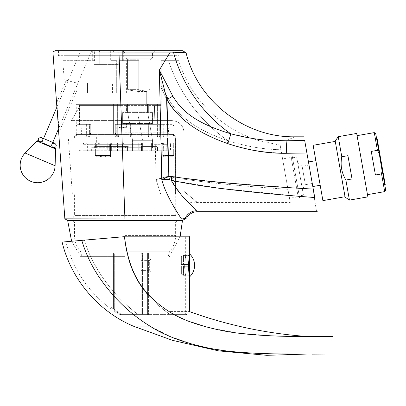 <?xml version="1.0" encoding="UTF-8"?>
<svg xmlns="http://www.w3.org/2000/svg" width="406" height="406" viewBox="0 0 406 406"><rect width="100%" height="100%" fill="white"/><g stroke="black" fill="none" stroke-linecap="round" stroke-linejoin="round"><path stroke-width="0.3" stroke-dasharray="2.03 1.52" d="M96.968 143.049L96.968 150.042L96.968 143.049L79.251 143.049L96.968 143.049L95.395 143.049L95.395 155.534L95.395 143.049L96.968 143.049M97.344 150.788L96.968 150.042L97.344 150.788C74.557 150.788 74.557 150.788 97.344 150.788L82.997 150.788L97.344 150.788M98.516 143.049L98.861 144.297L82.997 144.297L98.861 144.297L98.861 150.788L98.861 144.297L99.49 143.049L84.245 143.049L112.076 143.049L111.315 143.054L109.671 144.297L109.671 150.788L109.671 144.297L110.934 144.297A1.248 0.421 90 0 1 111.356 143.049L111.518 143.049M111.356 143.054L111.356 144.297L110.934 144.297L111.356 144.297L111.356 150.788L138.776 150.788L108.158 150.788L132.554 150.788L108.158 150.788L111.356 150.788L111.356 144.297L138.776 144.297L138.776 150.788L138.776 144.297L139.197 144.297L139.197 150.788L139.197 144.297L141.882 144.297L141.882 150.788L141.882 144.297L142.633 144.297L141.455 144.297L141.455 150.788L141.455 144.297L123.977 144.297L123.977 150.788L123.977 144.297L110.087 144.297L122.069 144.297L122.069 150.788L110.087 150.788L142.633 150.788L122.069 150.788L122.069 144.297A1.248 0.665 90 0 1 122.739 143.049A1.248 0.665 90 0 0 122.069 144.297L141.455 144.297L141.384 143.049L86.366 143.049L141.384 143.049L141.455 144.297L138.776 144.297L138.776 143.049L138.776 144.297L111.356 144.297L111.356 143.049L99.49 143.049M110.995 143.049L110.995 155.534A1.248 1.081 -90 0 1 109.914 156.782L105.052 156.782L106.205 155.534L106.205 143.049L106.205 155.534L105.052 156.782L109.914 156.782L96.405 156.782L95.395 155.534L96.405 156.782L109.914 156.782A1.248 0.624 -90 0 0 110.539 155.534L111.163 155.534L111.163 143.049A1.248 0.624 90 0 0 110.539 144.297L111.163 144.297L112.411 143.049L112.076 143.049A1.248 1.081 90 0 0 110.995 144.297L109.671 144.297L110.3 143.049M108.158 150.788L107.778 150.042L108.158 150.788L117.699 150.788M107.778 143.049L107.778 150.042L107.778 143.049L170.53 143.049L170.53 150.042L169.779 150.788L132.554 150.788L169.779 150.788L170.53 150.042L170.53 143.049L173.677 143.049L107.778 143.049M110.087 150.788L87.615 150.788L110.087 150.788M95.395 143.049L76.13 143.049L95.395 143.049M106.205 143.049L125.063 143.049L106.205 143.049M125.063 136.807L76.13 136.807L125.063 136.807M173.677 143.049L125.063 143.049L173.677 143.049L173.677 155.534L173.677 143.049M117.578 150.788L117.578 143.049L117.578 150.788M117.578 147.297L117.578 143.049L117.578 147.297L132.554 147.297L132.554 150.788L132.554 147.297L117.578 147.297L142.912 147.297L142.912 143.049L142.912 147.297L132.554 147.297L132.554 150.788L132.554 147.297L142.912 147.297L117.578 147.297M166.754 150.788L150.961 150.788L166.754 150.788L166.754 144.297L166.754 150.788M142.542 150.788L127.56 150.788L142.542 150.788M165.303 143.049L164.014 143.049L165.303 143.049L166.754 144.297L165.303 143.049L152.209 143.049L165.303 143.049M164.014 143.049L161.517 143.049L164.014 143.049L164.014 144.297L166.754 144.297L163.623 144.297L163.623 150.788L163.623 144.297L161.233 144.297L161.233 150.788L161.233 144.297A1.248 1.248 90 0 1 162.481 143.049A1.248 1.142 -90 0 1 163.623 144.297A1.248 1.142 -90 0 0 162.481 143.049A1.248 1.248 90 0 0 161.233 144.297L151.605 144.297L151.605 150.788L151.605 144.297L150.961 144.297L151.605 144.297A1.248 0.604 -90 0 1 152.209 143.049A1.248 0.604 -90 0 0 151.605 144.297L166.754 144.297L164.014 144.297L164.014 143.049M162.765 144.297A1.248 1.248 0 0 0 161.517 143.049A1.248 1.248 0 0 1 162.765 144.297L162.765 155.534L162.765 144.297L164.014 144.297L164.014 155.534L164.014 144.297L162.765 144.297A1.248 1.248 0 0 0 161.517 143.049M164.014 156.782A1.248 1.248 0 0 1 162.765 155.534A1.248 1.248 0 0 0 164.014 156.782L173.804 156.782L173.677 155.534L173.804 156.782L164.014 156.782L164.014 155.534L173.677 155.534L164.014 155.534L164.014 156.782M125.769 134.061L124.363 134.061M125.063 126.824L173.499 126.824L125.063 126.824M117.334 125.073L117.187 124.327L172.748 124.327L115.294 124.327L163.765 124.327L115.294 124.327L117.187 124.327L117.334 125.073L117.334 104.352L79.429 104.352L117.334 104.352L117.334 125.073L173.499 125.073L117.334 125.073M161.268 104.352L76.257 104.352L161.268 104.352L161.268 105.601L161.268 88.041L161.268 104.352M148.667 104.352L117.699 104.352L157.396 104.352L148.119 104.352L148.667 104.352L148.667 111.843L148.119 111.843L151.758 111.843L152.453 112.594L152.453 123.576L151.758 124.327L152.453 123.576L152.453 112.594L151.758 111.843L148.667 111.843L148.667 104.352M117.334 104.352L79.429 104.352L117.334 104.352M161.268 85.752L161.268 60.661L161.268 85.752L168.013 98.282L161.268 85.752M161.268 105.601L80.129 105.601C74.937 114.588 74.937 114.588 80.129 105.601C74.937 114.588 74.937 114.588 80.129 105.601L161.268 105.601L154.468 105.601L154.782 120.582L167.023 120.582L154.782 120.582L154.468 105.601L161.268 105.601M120.886 105.601L80.129 105.601L120.886 105.601L121.419 120.582L154.782 120.582L71.476 120.582L80.129 105.601L71.476 120.582L121.419 120.582L120.886 105.601M166.506 99.16L167.023 120.582L166.506 99.16L161.268 88.041L166.506 99.16L168.013 98.282L166.506 99.16C170.901 107.554 178.28 115.746 188.633 123.723C200.534 132.285 213.434 138.816 227.335 143.323C213.399 138.801 200.493 132.265 188.612 123.708C178.27 115.735 170.901 107.549 166.506 99.16M228.111 140.755C191.327 128.357 176.422 112.822 168.013 98.282C176.422 112.822 191.327 128.357 228.111 140.755A121.582 91.35 55.6 0 1 168.495 60.661A121.582 91.35 55.6 0 0 228.111 140.755L227.335 143.323L228.111 140.755C246.412 146.525 264.032 149.51 280.962 149.707L281.536 152.945C264.042 152.712 245.975 149.504 227.335 143.323C245.975 149.504 264.042 152.712 281.536 152.945L280.962 149.707C279.876 143.557 279.876 143.557 280.962 149.707C279.876 143.557 279.876 143.557 280.962 149.707C264.027 149.51 246.412 146.525 228.111 140.755M168.495 60.661L161.268 60.661L168.495 60.661C181.949 60.661 181.949 60.661 168.495 60.661C181.949 60.661 181.949 60.661 168.495 60.661M76.257 120.582L171.652 120.582L76.257 120.582L76.257 134.564L173.875 134.564L76.257 134.564A1.248 1.248 0 0 1 75.008 135.812L175.123 135.812A1.248 1.248 0 0 1 173.875 134.564L173.875 120.78L171.652 120.582L173.875 120.78M167.023 120.582L171.652 120.582L167.023 120.582M175.747 135.812L74.384 135.812L175.747 135.812L175.747 215.454L177.189 217.951L72.943 217.951L177.189 217.951M175.123 135.812L75.008 135.812M74.384 194.23L175.397 194.23L74.384 194.23L74.384 215.454L175.747 215.454L74.384 215.454L72.943 217.951M175.397 182.685L171.266 177.194L171.439 176.209L175.397 176.833L175.397 138.055L175.397 176.833L171.439 176.209L171.266 177.194L175.397 177.899L175.397 194.23L175.397 138.055L74.384 138.055L175.397 138.055L175.397 194.23L72.359 194.23L175.397 194.23L175.397 176.833L175.397 177.899L168.505 176.991L156.036 179.523L155.153 138.055L175.397 138.055L122.044 138.055L155.153 138.055L156.036 179.523L160.71 194.23L156.036 179.523L168.353 176.204L167.439 138.055L168.353 176.204L156.036 179.523L168.505 176.991L168.353 176.204L168.505 176.991L171.266 177.194L175.397 182.69M74.384 135.812L74.384 138.055M122.044 138.055L68.36 138.055L122.044 138.055L68.36 138.055L122.044 138.055L124.053 194.23L122.044 138.055M171.439 176.209L168.353 176.204L171.439 176.209M125.063 217.951L178.117 217.951L125.063 217.951M182.487 220.443L67.645 220.443M125.063 221.884L175.62 221.884L125.063 221.884M125.063 251.821L169.424 251.821L125.063 251.821M125.063 256.648L80.748 256.648L125.063 256.648M179.442 218.996L72.014 218.844M68.822 218.839L64.853 218.834M58.53 51.968L170.297 52.1L159.34 70.065L161.786 179.65C165.628 194.91 178.148 213.987 181.502 219.001L180.533 218.996M184.994 218.54L182.761 218.935M186.582 218.083L185.126 218.509A12.484 12.058 -39.4 0 1 196.443 210.724L196.271 210.557M58.383 127.651L58.368 127.266M58.322 126.225L58.291 125.606M58.048 121.044L57.977 119.953M57.926 119.12L57.906 118.836M57.444 112.919L57.373 112.102M57.368 112.076L57.332 111.686M55.16 50.679L182.487 50.679M170.302 52.1L181.076 52.486M182.198 52.541L183.228 52.592M184.045 52.633L184.786 52.673M195.976 210.278L195.002 209.329M193.814 208.161L181.431 194.956L171.266 180.32L169.424 179.548L161.786 179.65L168.835 176.529A12.484 0.553 -101.4 0 1 169.424 179.548M196.443 210.724C197.808 212.039 197.808 212.039 196.443 210.724M58.53 50.679L179.117 50.679L58.53 50.679L58.53 55.668L179.117 55.668L58.53 55.668M179.117 50.679L179.117 55.668M66.772 55.668L170.88 55.668L66.772 55.668L66.772 50.679L170.88 50.679L170.88 55.668M170.88 50.679L66.772 50.679M117.217 50.679L94.613 50.679L117.217 50.679L117.217 60.661L110.686 60.661L117.217 60.661L117.217 50.679M94.613 50.679L72.014 50.679L94.613 50.679L94.613 60.661L93.857 60.661L93.857 64.407L116.365 64.407L116.365 60.661L110.686 60.661L116.365 60.661L116.365 64.407L93.857 64.407L118.826 64.407L118.826 60.661L138.796 60.661L118.826 60.661L119.283 60.661L118.826 60.661L118.826 64.407L118.826 60.661L118.826 64.407L93.857 64.407L93.857 60.661L94.613 60.661L92.304 60.661L94.613 60.661L94.613 50.679M126.378 60.661L122.358 60.661L123.698 60.661L122.358 60.661L122.358 50.679L123.698 50.679L122.358 50.679L122.358 60.661L126.378 60.661L126.378 93.121L116.329 93.121L126.378 93.121M137.791 50.679L136.051 50.679M135.777 50.679L122.571 50.679L135.777 50.679M138.796 50.679L155.026 50.679L138.796 50.679M155.026 50.679L152.529 53.171L152.529 58.165L125.063 58.165L152.529 58.165L125.063 58.165L152.529 58.165L152.529 53.171L155.026 50.679L140.821 50.679M135.995 50.679L138.573 50.679M140.816 50.679L139.045 50.679M106.342 50.679L98.541 50.679L106.342 50.679M138.796 93.121L138.796 60.661L119.283 60.661L138.796 60.661L138.796 93.121L116.329 93.121L138.796 93.121L138.796 60.661L138.796 93.121L77.125 93.121L77.125 83.134C60.174 78.591 60.174 78.591 77.125 83.134C60.174 78.591 60.174 78.591 77.125 83.134L77.125 93.121L138.796 93.121M83.885 60.661L72.014 60.661L83.885 60.661L83.885 50.679L83.885 60.661M93.857 60.661L93.857 64.407L93.857 60.661L62.818 60.661L93.857 60.661M106.342 64.407L99.79 64.407L106.342 64.407M87.488 93.121L112.452 93.121L87.488 93.121L112.452 93.121L87.488 93.121L87.488 83.134L112.452 83.134L87.488 83.134L112.452 83.134L87.488 83.134L87.488 93.121M77.125 83.134L77.125 89.792L77.125 83.134L66.269 80.226L77.125 83.134M56.835 103.327L58.494 122.531L58.9 132.732L58.494 122.531L56.835 103.327M77.125 89.792L58.9 132.732L57.043 106.753L58.606 128.631L91.695 50.679L80.845 50.679L57.043 106.753L56.723 102.708L66.269 80.226M80.845 50.679L91.695 50.679M112.452 93.121L112.452 83.134L112.452 93.121M106.342 51.927L99.79 51.927L106.342 51.927M138.796 53.171C156.513 53.171 156.513 53.171 138.796 53.171C156.513 53.171 156.513 53.171 138.796 53.171C121.084 53.171 121.084 53.171 138.796 53.171C121.084 53.171 121.084 53.171 138.796 53.171C156.513 53.171 156.513 53.171 138.796 53.171C156.513 53.171 156.513 53.171 138.796 53.171C121.084 53.171 121.084 53.171 138.796 53.171C121.084 53.171 121.084 53.171 138.796 53.171M138.796 59.728L127.56 59.728L138.796 59.728M138.796 89.376L127.56 89.376L138.796 89.376M138.796 90.147L144.155 90.787L146.287 91.477L138.796 91.589L128.809 90.051L137.548 90.051L144.155 90.787L146.196 91.589L138.796 91.589L128.809 90.051L131.371 89.797L138.796 90.147M137.548 104.352L147.535 104.352L137.548 104.352M137.548 111.843C150.428 111.843 150.428 111.843 137.548 111.843C150.428 111.843 150.428 111.843 137.548 111.843C124.667 111.843 124.667 111.843 137.548 111.843C124.667 111.843 124.667 111.843 137.548 111.843C150.428 111.843 150.428 111.843 137.548 111.843C150.428 111.843 150.428 111.843 137.548 111.843C124.667 111.843 124.667 111.843 137.548 111.843C124.667 111.843 124.667 111.843 137.548 111.843L142.542 140.303C129.661 140.303 129.661 140.303 142.542 140.303C129.661 140.303 129.661 140.303 142.542 140.303C155.422 140.303 155.422 140.303 142.542 140.303C155.422 140.303 155.422 140.303 142.542 140.303C129.661 140.303 129.661 140.303 142.542 140.303C129.661 140.303 129.661 140.303 142.542 140.303C155.422 140.303 155.422 140.303 142.542 140.303C155.422 140.303 155.422 140.303 142.542 140.303L137.548 111.843M142.542 147.794L154.275 147.794L142.542 147.794M142.542 146.546L156.772 146.546L142.542 146.546M138.796 58.165L126.002 58.165L138.796 58.165M173.484 52.161A112.345 84.407 55.6 0 0 174.458 55.668M176.021 60.661A112.345 84.407 55.6 0 0 230.811 133.782C192.733 122.485 180.411 108.701 172.789 96.12L159.34 70.065L166.988 99.48L168.835 176.529L171.921 176.534A12.484 0.716 -80.8 0 1 171.266 180.32L219.753 188.282L300.506 196.423M267.965 140.319L258.698 139.365M253.973 138.7L230.811 133.782A12.484 0.756 -71.4 0 1 227.817 143.643C191.343 130.813 175.732 114.756 166.988 99.48A12.484 0.7 -29.1 0 0 172.789 96.12M292 140.669L286.012 140.76L293.914 137.223M313.686 191.53L314.274 197.494C317.335 216.317 317.335 216.317 314.274 197.494A3.745 2.603 170 0 0 314.726 197.433L306.895 153.006L286.661 153.275C267.869 153.595 248.254 150.387 227.817 143.643M292.295 140.664L304.688 140.481L306.895 153.006M312.808 186.552L308.474 161.964L312.808 186.552M286.012 140.76A12.484 0.65 -90.8 0 1 286.661 153.275M320.187 185.253L315.853 160.664L320.187 185.253M322.897 200.62L313.143 145.297M345.024 196.717L335.27 141.395L345.024 196.717M345.09 197.083L335.204 141.029M349.429 200.122L345.887 180.046C341.563 172.809 340.192 165.049 341.781 156.767L338.244 136.69M345.887 180.046L352.032 178.96L347.927 155.681L352.032 178.96L347.927 155.681L341.781 156.767M367.866 196.869L356.681 133.437M357.072 135.65L367.476 194.657L357.072 135.65M374.281 132.615L377.407 150.327L379.26 153.656L375.728 133.63M384.685 191.622L381.564 173.91L375.418 174.996L371.262 151.413L375.418 174.996L371.262 151.413L377.407 150.327M382.097 170.764L381.752 172.966M385.7 190.175L379.26 153.656M376.641 138.791L384.792 185.014L376.641 138.791M377.133 138.705L385.284 184.928M52.75 142.425L51.014 146.515L41.823 142.618L51.014 146.515L41.823 142.618L43.559 138.522L52.75 142.425M184.136 133.066C183.502 125.373 179.34 121.216 171.652 120.582C179.34 121.216 183.502 125.373 184.136 133.066L184.136 179.249L184.136 133.066M287.585 187.273L281.536 152.945L287.585 187.273C231.105 183.522 213.612 181.746 184.136 178.077C213.531 181.731 230.984 183.517 287.585 187.273L287.945 189.323L287.585 187.273M184.136 191.485L184.136 179.254L184.136 202.97L184.136 191.485L196.443 201.675C197.808 202.736 197.808 202.736 196.443 201.675C197.808 202.736 197.808 202.736 196.443 201.675L184.136 191.485M287.945 189.323C236.429 185.75 206.471 182.472 184.136 179.259C206.436 182.467 236.358 185.745 287.945 189.323C291.016 206.715 291.016 206.715 287.945 189.323C291.016 206.715 291.016 206.715 287.945 189.323M289.524 198.265L282.586 158.924L289.524 198.265L298.131 196.748L291.193 157.406L298.131 196.748A1.248 1.248 170 0 1 299.577 197.758L292.203 155.96A1.248 1.248 -10 0 1 291.193 157.406L282.586 158.924M184.136 202.97L189.744 202.97C194.068 202.97 194.068 202.97 189.744 202.97C194.068 202.97 194.068 202.97 189.744 202.97A21.721 20.98 140.6 0 1 196.443 201.675A21.721 20.98 -39.4 0 0 189.744 202.97L184.136 202.97M292.203 155.96L299.577 197.758M292.528 157.807L299.252 195.915L292.528 157.807L296.71 157.066L303.429 195.179L296.71 157.066M303.429 195.179L299.252 195.915M302.348 189.029L297.796 163.212L302.348 189.029L305.383 184.694L302.13 166.252L305.383 184.694L312.173 183.497L308.92 165.054L302.13 166.252L297.796 163.212M308.92 165.054L312.173 183.497M126.428 111.843L123.338 111.843L122.642 112.594L123.338 111.843L126.982 111.843L126.428 111.843L126.428 104.352L126.428 111.843M122.642 123.576L122.642 112.594L122.642 123.576L123.338 124.327L122.642 123.576L152.453 123.576L122.642 123.576M123.338 124.327L151.758 124.327L123.338 124.327M126.428 127.322L118.983 127.322L118.983 136.061L118.983 127.322L126.982 127.322L126.428 127.322L126.428 124.327L126.982 124.327L126.428 124.327L126.428 127.322M123.338 111.843L151.758 111.843L123.338 111.843M148.667 124.327L148.119 124.327L148.667 124.327L148.667 136.061L148.667 124.327M123.328 127.322L123.815 127.322L122.018 128.321L121.292 128.321L122.018 128.321L123.328 127.322M118.983 136.061L117.902 136.807L110.087 136.807L117.902 136.807L118.983 136.061L117.699 136.061L130.351 136.061L130.351 124.327L130.351 136.061L118.983 136.061M110.087 147.794L125.566 147.794L110.087 147.794M118.983 127.322L121.292 128.321L118.983 127.322M117.902 136.807L130.077 136.807L117.902 136.807M89.229 136.807L100.099 136.807L89.229 136.807L90.284 134.696L89.229 136.807A0.751 0.705 90 0 1 88.523 136.061L89.599 134.371L88.523 136.061L86.366 136.061L88.523 136.061A0.751 0.705 90 0 0 89.229 136.807M100.099 136.807L129.961 136.807L100.099 136.807L100.099 133.066L100.099 136.807M110.087 136.807L96.354 136.807L110.087 136.807M89.599 124.327L86.366 124.327L90.741 124.327L89.599 124.327L89.599 134.371L90.741 133.066L90.284 134.696L89.599 134.371L89.599 124.327M90.741 133.066L89.599 134.371L90.284 134.696L90.741 133.066L90.741 124.327L80.226 124.327L90.741 124.327L90.741 133.066L100.099 133.066L90.741 133.066M79.429 125.073L79.429 104.352L79.429 125.073L80.226 124.327L77.379 124.327L80.226 124.327L79.429 125.073L76.632 125.073L79.429 125.073M116.238 134.371L115.294 133.066L115.746 134.696L115.294 133.066L116.238 134.371L115.746 134.696C116.471 136.025 117.644 136.731 119.247 136.807C117.644 136.731 116.471 136.025 115.746 134.696L116.238 134.371L119.136 136.061L116.238 134.371L116.238 124.327L116.238 134.371M110.087 146.546L128.063 146.546L94.608 146.546L128.063 146.546L128.809 147.297L91.36 147.297L128.809 147.297L128.809 150.788M121.292 128.321L122.018 128.321L121.292 128.321M149.083 136.807L159.076 136.807C164.293 136.807 164.293 136.807 159.076 136.807L149.083 136.807A0.751 0.421 -90 0 1 148.667 136.061L157.381 136.061L157.381 124.327L157.381 136.061L148.667 136.061A0.751 0.421 -90 0 0 149.083 136.807M189.602 276.867L189.602 253.897M189.602 264.509L181.365 264.509L181.365 256.688L181.365 264.509L183.527 264.509L183.527 255.435L183.527 264.509L181.365 264.509L181.365 256.688L183.527 255.435L181.365 256.688L181.365 264.509L189.602 264.509L189.602 255.435L189.602 264.509L189.602 255.435L189.602 264.509L188.399 264.509L189.429 255.435L185.679 255.648M189.602 275.334L189.602 266.26L189.424 275.334C189.064 274.431 188.724 271.406 188.399 266.26L184.568 266.26L185.679 255.435L184.623 266.26L188.45 266.26L184.568 266.26C184.918 271.401 185.288 274.426 185.679 275.334C185.288 274.426 184.918 271.401 184.568 266.26L188.399 266.26M65.858 241.753L123.891 236.673L189.429 236.673L124.485 236.673C129.047 273.04 141.963 293.995 169.109 311.569C195.981 311.569 195.981 311.569 169.109 311.569L186.217 320.238L208.826 327.657L238.352 333.128L273.436 335.94M188.455 264.509L184.628 264.509L188.455 264.509L188.45 264.813M189.424 275.334L185.679 275.121M124.307 236.673L185.674 236.673L124.307 236.673C126.672 257.368 132.3 273.913 141.192 286.311C146.525 293.858 152.113 300.125 157.954 305.114L170.038 314.614L138.177 314.614L186.836 314.614L170.038 314.614L186.836 314.614L170.038 314.614L168.794 313.879C190.927 314.259 190.927 314.259 168.794 313.879C190.927 314.259 190.927 314.259 168.794 313.879L157.959 305.119C152.113 300.13 146.525 293.863 141.197 286.311C132.3 273.918 126.672 257.368 124.307 236.673M123.891 236.673L84.478 240.124C59.844 242.275 59.844 242.275 84.478 240.124L123.891 236.673M110.96 308.996C88.163 291.792 73.141 269.376 65.884 241.748L81.794 240.357C85.493 252.938 91.101 264.925 98.597 276.313C112.437 296.948 129.555 313.554 149.961 326.125L170.195 336.513L194.469 344.801M293.716 354.012L332.971 354.012L308.017 354.012L308.017 336.538L331.763 336.538M198.432 345.81L212.511 348.774M212.866 348.835L215.723 349.322M221.686 350.241L231.927 351.515M232.085 351.53L255.526 353.281M263.332 353.596L264.895 353.641M265.732 353.667L267.062 353.702M271.325 353.804L273.187 353.839M273.456 353.844L275.055 353.875M275.314 353.88L281.865 353.956M100.84 274.832C111.295 290.468 123.739 303.729 138.177 314.614L121.759 314.614L138.177 314.614C123.739 303.729 111.295 290.468 100.84 274.832C93.121 262.86 87.66 251.289 84.458 240.124C87.63 251.212 93.091 262.783 100.84 274.832M185.679 255.689L189.424 255.689L185.679 255.689M185.679 275.08L189.424 275.08L185.679 275.08M110.96 307.591C110.96 309.479 110.96 309.479 110.96 307.591C110.96 309.479 110.96 309.479 110.96 307.591C111.005 307.317 111.838 307.763 113.457 308.925C111.833 307.763 111.005 307.317 110.96 307.591L110.96 252.902L110.96 307.591M113.457 308.925L121.759 314.614L113.457 308.925L113.457 252.902L110.96 252.902L144.912 252.902L113.457 252.902L113.457 308.925M121.759 314.614L144.912 314.614L144.912 252.902L144.912 314.614L150.905 314.614L121.759 314.614M147.408 252.902L150.905 252.902L150.905 314.614L150.905 252.902L144.912 252.902L147.408 252.902L147.408 314.614L147.408 252.902M144.912 252.902L144.912 314.614L144.912 252.902M150.905 259.145L150.905 271.624L150.905 259.145L149.657 260.393L149.657 270.376L149.657 260.393L141.166 260.393L141.166 270.376L149.657 270.376L150.905 271.624M141.166 270.376L141.166 260.393M141.166 254.151L141.166 314.614L141.166 254.151L142.415 252.902L142.415 314.614L142.415 252.902L141.166 254.151L114.705 254.151L141.166 254.151M114.705 254.151L113.457 252.902L114.705 254.151L114.705 310.6L120.734 314.614L141.166 314.614L120.734 314.614C118.755 314.614 118.755 314.614 120.734 314.614C118.755 314.614 118.755 314.614 120.734 314.614L114.705 310.6C114.705 312.016 114.705 312.016 114.705 310.6C114.705 312.016 114.705 312.016 114.705 310.6L114.705 254.151M183.527 264.509L184.573 264.509L183.527 264.509M183.527 255.435L185.679 255.435L183.527 255.435M181.365 257.947L189.602 257.947L181.365 257.947M183.527 275.334L185.679 275.334L183.527 275.334L181.365 274.08L181.365 272.822L189.602 272.822L181.365 272.822L181.365 266.26L181.365 274.08L181.365 266.26L181.365 274.08L183.527 275.334L183.527 266.26L183.527 275.334M96.968 150.042L79.251 150.042L96.968 150.042M99.105 143.049A1.248 1.081 90 0 1 100.186 144.297L100.186 155.534L95.395 155.534L100.186 155.534L100.186 143.049M111.315 143.054A1.248 0.421 -90 0 0 110.934 144.297L110.934 150.788L110.934 144.297L109.671 144.297M101.891 143.049L101.891 155.534A1.248 0.624 90 0 1 101.267 156.782A1.248 1.081 -90 0 1 100.186 155.534L110.539 155.534A1.248 0.624 -90 0 1 109.914 156.782A1.248 1.081 -90 0 0 110.995 155.534L106.205 155.534L110.995 155.534L110.995 144.297L111.163 155.534L110.539 155.534L110.539 143.049M139.197 144.297A1.248 0.421 90 0 0 138.776 143.049A1.248 0.421 -90 0 1 139.197 144.297M141.882 144.297A1.248 0.497 90 0 0 141.384 143.049A1.248 0.497 -90 0 1 141.882 144.297M122.739 143.049A1.248 1.238 90 0 1 123.977 144.297A1.248 1.238 -90 0 0 122.739 143.049L122.307 143.049M110.087 144.297L87.615 144.297L110.087 144.297M98.861 144.297L101.891 144.297A1.248 0.624 -90 0 1 102.515 143.049M101.891 144.297L110.539 144.297L110.539 155.534L101.891 155.534L101.891 144.297M117.578 150.042L107.778 150.042L117.578 150.042M125.134 150.042L132.554 150.042L125.134 150.042M170.53 150.042L132.554 150.042L170.53 150.042M162.765 155.534L164.014 155.534L162.765 155.534M101.891 155.534L100.186 155.534A1.248 1.081 -90 0 0 101.267 156.782A1.248 0.624 90 0 0 101.891 155.534M125.063 132.813L168.505 132.813L125.063 132.813M125.063 128.073L168.505 128.073L125.063 128.073M113.604 133.066L113.604 104.352L113.604 133.066L115.294 133.066L113.604 133.066A3.745 3.684 -90 0 0 117.288 136.807A3.745 3.684 -90 0 1 113.604 133.066L100.099 133.066L113.604 133.066M115.294 124.327L115.294 133.066L115.294 124.327M125.063 235.424L175.62 235.424L125.063 235.424M118.963 52.039L124.921 218.92M110.686 50.679L110.686 60.661L110.686 50.679M92.304 50.679L92.304 60.661L92.304 50.679M119.283 60.661L120.44 93.121L119.283 60.661M142.542 147.297L127.56 147.297L142.542 147.297M313.259 189.089C263.408 186.278 237.957 184.035 219.95 182.355C204.335 180.964 188.328 179.026 171.921 176.534M55.104 165.76L25.136 153.037M36.865 141.029L55.597 148.982M152.453 112.594L122.642 112.594L152.453 112.594M130.077 136.807A0.751 0.274 90 0 0 130.351 136.061L131.143 136.061L130.057 136.061L129.961 136.807L130.057 124.327L130.057 136.061L131.143 136.061L130.351 136.061A0.751 0.274 90 0 1 130.077 136.807L131.143 136.061L130.397 136.807L119.247 136.807L119.136 136.061L119.247 136.807L130.397 136.807L116.953 136.807L117.699 136.061L117.699 104.352L117.699 136.061L116.953 136.807M100.099 104.352L100.099 133.066L100.099 104.352M125.063 136.061L119.136 136.061L125.063 136.061M163.765 124.327L163.765 136.061L163.014 136.807L158.127 136.807A0.751 0.746 90 0 1 157.381 136.061L159.746 136.061A0.751 0.67 -90 0 1 159.076 136.807A0.751 0.67 -90 0 0 159.746 136.061L159.746 124.327L159.746 136.061L163.765 136.061L157.381 136.061A0.751 0.746 90 0 0 158.127 136.807L158.122 136.807M133.275 326.125L137.588 326.125M148.408 252.902L148.408 314.614L148.408 252.902M79.251 143.049L79.251 150.042L80.002 150.788M84.245 143.049C83.174 143.562 82.758 143.978 82.997 144.297L82.997 150.788M142.633 144.297A1.248 1.248 0 0 0 141.384 143.049A1.248 1.248 0 0 1 142.633 144.297L142.633 150.788L142.633 144.297M86.366 143.049L87.615 144.297L87.615 150.788M76.13 136.807L76.13 143.049M109.914 156.782A1.248 1.248 0 0 0 111.163 155.534A1.248 1.248 0 0 1 109.914 156.782M152.209 143.049L162.481 143.049L152.209 143.049A1.248 1.248 0 0 0 150.961 144.297L150.961 150.788M173.996 136.807L173.996 156.782M173.499 134.061L173.499 136.807M76.632 134.061L76.632 136.807M80.378 126.824L81.626 128.073L81.626 132.813C81.875 133.122 81.459 133.538 80.378 134.061M169.754 126.824L168.505 128.073L168.505 132.813C168.257 133.122 168.673 133.538 169.754 134.061M172.748 124.327L173.499 125.073L173.499 126.824M76.257 112.305L76.257 104.352M72.359 194.23L68.345 138.055M168.13 256.648L169.424 251.821C173.484 247.112 175.549 241.646 175.62 235.424L175.62 221.884L178.117 220.443L178.117 217.951M81.997 256.648L80.708 251.821C76.648 247.112 74.582 241.646 74.511 235.424L74.511 221.884L72.014 220.443L72.014 217.951M80.748 256.648L71.608 241.245M169.378 256.648L180.107 236.673M116.329 93.121L116.329 60.661L116.329 93.121M123.698 60.661L123.698 50.679M72.014 60.661L72.014 50.679M62.818 60.661L64.173 79.662M99.79 64.407L99.79 51.927L98.541 50.679L99.79 51.927L99.79 64.407M112.893 64.407L112.893 51.927L114.142 50.679L112.893 51.927L112.893 64.407M125.063 53.171L122.571 50.679L125.063 53.171L125.063 58.165L125.063 53.171M150.032 59.728L151.59 58.165L150.032 59.728L150.032 89.376L150.032 59.728M127.56 59.728L126.002 58.165L127.56 59.728L127.56 89.376L127.56 59.728M146.196 91.589L150.032 89.376L146.196 91.589M146.287 91.477L146.287 104.352L146.287 91.477M147.535 111.843L147.535 104.352L147.535 111.843L152.529 140.303L152.529 147.794L152.529 140.303L147.535 111.843M127.56 111.843L127.56 104.352L127.56 111.843L132.554 140.303L132.554 147.794L132.554 140.303L127.56 111.843M154.275 146.546L154.275 147.794L154.275 146.546M127.56 147.297L128.311 146.546L127.56 147.297L127.56 150.788L127.56 147.297M157.523 147.297L156.772 146.546L157.523 147.297L157.523 150.788L157.523 147.297M130.808 146.546L130.808 147.794L130.808 146.546M128.809 90.051L128.809 104.352L128.809 90.051M128.9 90.147L127.56 89.376L128.9 90.147M280.16 145.16L258.83 140.603C221.143 129.235 190.175 98.323 178.726 60.661M192.835 202.97L197.468 202.472L290.265 202.472M157.396 124.327L157.396 104.352L157.396 124.327M148.119 111.843L148.119 104.352M126.982 111.843L126.982 104.352M126.982 124.327L126.982 127.322M123.815 127.322L123.815 147.794M86.366 124.327L86.366 136.061L87.117 136.807M77.379 124.327L76.632 125.073L76.632 126.824M131.143 124.327L131.143 136.061L131.143 124.327M96.354 136.807L96.354 147.794M125.566 146.546L125.566 147.794M91.36 150.788L91.36 147.297L92.111 146.546M94.608 146.546L94.608 147.794M148.119 124.327L148.119 136.061L148.865 136.807M158.127 136.807L163.014 136.807M332.981 336.538L308.017 336.538M186.836 314.614L185.684 314.188L185.684 275.121M185.684 236.673L185.684 255.648M114.705 311.661L119.252 314.614"/><path stroke-width="0.61" d="M71.608 241.245L67.645 220.443L182.487 220.443L186.45 218.123M67.645 220.443L64.853 218.834L181.502 219.001L184.994 218.54M72.014 218.844L68.822 218.839M180.533 218.996L179.442 218.996M182.761 218.935L181.502 219.001C178.122 213.926 165.653 194.966 161.786 179.65L159.34 70.065L170.302 52.1L58.53 51.968M300.506 196.423L314.274 197.494A3.745 2.603 -10 0 0 314.726 197.433C318.045 216.246 318.045 216.246 314.726 197.433C318.045 216.246 318.045 216.246 314.726 197.433L313.691 191.536L314.274 197.494C317.335 216.317 317.335 216.317 314.274 197.494C267.59 193.946 242.646 191.094 224.868 188.932C207.527 186.948 189.663 184.075 171.266 180.32C175.28 187.491 180.284 194.195 186.288 200.427L196.443 210.724C197.808 212.039 197.808 212.039 196.443 210.724A12.484 12.058 140.6 0 0 185.126 218.509L186.582 218.083C189.064 213.992 192.693 211.871 197.468 211.709L317.233 211.648M57.332 111.686L58.383 127.651M58.368 127.266L58.322 126.225M58.291 125.606L58.048 121.044M57.977 119.953L57.926 119.12M57.906 118.836L57.444 112.919M64.853 218.834L58.439 129.022L52.75 142.425L54.795 143.293C52.856 143.196 51.882 143.592 51.882 144.47C51.476 145.764 51.866 146.739 53.059 147.383C55.114 147.424 56.084 147.033 55.972 146.211C56.571 145.622 56.175 144.653 54.795 143.293L41.513 137.654C39.463 137.69 38.494 138.081 38.6 138.832C37.976 139.476 38.367 140.451 39.778 141.745C41.727 141.836 42.701 141.44 42.691 140.567C43.097 139.278 42.701 138.304 41.513 137.654L43.559 138.522L56.876 107.148L52.932 51.963L55.16 50.679L182.487 50.679L186.07 52.744L170.302 52.1M181.076 52.486L182.198 52.541M183.228 52.592L184.045 52.633M184.786 52.673L185.425 52.709M185.562 52.719L186.07 52.744C197.798 101.155 244.996 137.649 294.797 136.807L304.038 136.807M196.271 210.557L195.976 210.278M195.002 209.329L193.814 208.161M313.691 191.536L313.259 189.089C268.051 186.547 242.981 184.451 225.198 182.847C207.948 181.386 190.191 179.285 171.921 176.534A12.484 0.716 -80.8 0 1 171.266 180.32L169.424 179.553L161.786 179.65L168.835 176.529L166.988 99.48L159.34 70.065L172.789 96.12C180.416 108.706 192.733 122.485 230.811 133.782A112.345 84.407 55.6 0 1 173.484 52.161M138.573 50.679L139.222 50.679M139.045 50.679L137.786 50.679M174.458 55.668A112.345 84.407 55.6 0 0 176.021 60.661M313.259 189.089L304.688 140.481C303.82 135.574 303.82 135.574 304.688 140.481C303.82 135.574 303.82 135.574 304.688 140.481L286.012 140.76C297.831 135.472 297.831 135.472 286.012 140.76L267.965 140.319M258.698 139.365L253.973 138.7M293.914 137.223L294.797 136.807M306.895 153.006L286.661 153.275A12.484 0.65 -90.8 0 0 286.012 140.76C269.122 141.369 250.725 139.045 230.811 133.782A12.484 0.756 -71.4 0 1 227.817 143.643C191.348 130.813 175.737 114.761 166.988 99.48A12.484 0.7 -29.1 0 0 172.789 96.12M292.295 140.664L292 140.669M171.921 176.534L168.835 176.529A12.484 0.553 -101.4 0 1 169.424 179.553M286.661 153.275C267.869 153.595 248.254 150.387 227.817 143.643M312.808 186.552L320.187 185.253M308.474 161.964L315.853 160.664M345.024 196.717L322.897 200.62L313.143 145.297L335.27 141.395M335.204 141.029L345.09 197.083L349.429 200.122L367.866 196.869L356.681 133.437L338.244 136.69L335.204 141.029M338.244 136.69L341.781 156.767L347.927 155.681L352.032 178.96L345.887 180.046L349.429 200.122M341.781 156.767C340.192 165.049 341.563 172.809 345.887 180.046M384.685 191.622L381.564 173.91L382.168 170.15L385.7 190.175L384.685 191.622L367.476 194.657M382.097 170.764L379.26 153.656L377.407 150.327L371.262 151.413L375.418 174.996L381.564 173.91L381.752 172.966M377.413 150.342L374.281 132.615L357.072 135.65M374.281 132.615L375.728 133.63L379.26 153.656M376.641 138.791L377.133 138.705L385.284 184.928L384.792 185.014M51.014 146.515L41.823 142.618M55.597 148.982L36.865 141.029L25.136 153.037A17.478 17.478 0 0 0 30.81 181.335A17.478 17.478 0 0 0 55.104 165.76L55.597 148.982A0.751 0.751 113 0 0 55.14 148.266M36.865 141.029A0.751 0.751 -67 0 1 37.697 140.862M189.602 253.897A15.702 15.702 0 0 1 189.602 276.867L189.602 253.897M189.384 255.648L188.399 264.509L189.602 264.509M124.307 236.673L124.485 236.673C129.047 273.04 141.963 293.995 169.109 311.569C195.981 311.569 195.981 311.569 169.109 311.569C180.792 319.415 198.671 325.79 222.747 330.702C246.513 335.457 281.769 336.696 308.017 336.538L332.971 336.538L308.017 336.538L308.017 354.012L332.971 354.012L312.178 354.128L332.981 354.012L332.981 336.538L331.763 336.538M188.399 266.26L189.602 266.26L188.45 266.26L188.455 264.509L188.399 266.26C188.724 271.406 189.064 274.431 189.424 275.334L189.379 275.121M124.485 236.673L81.794 240.357C55.713 242.636 55.713 242.636 81.789 240.357L84.478 240.124M81.779 240.357C85.499 252.943 91.106 264.925 98.597 276.313C112.432 296.948 129.55 313.549 149.961 326.125C164.597 335.554 183.857 342.806 207.745 347.871C233.156 353.59 275.222 354.326 308.017 354.012L266.778 355.321L218.565 350.875L172.433 340.324L133.275 326.125C98.145 311.245 71.02 279.166 62.108 242.077L65.858 241.753M273.436 335.94L308.017 336.538C267.326 333.732 227.796 325.414 189.429 311.569L189.429 275.121M194.469 344.801L198.432 345.81M212.511 348.774L212.866 348.835M215.723 349.322L221.686 350.241M255.526 353.281L263.332 353.596M264.895 353.641L265.732 353.667M267.062 353.702L271.325 353.804M273.187 353.839L273.456 353.844M275.055 353.875L275.314 353.88M281.865 353.956L293.716 354.012M118.963 52.039L124.921 218.92M55.104 165.76L25.136 153.037M149.961 326.125C127.86 326.125 127.86 326.125 149.961 326.125L137.588 326.125M180.107 236.673L182.487 220.443M189.429 236.673L189.429 255.648"/></g></svg>

